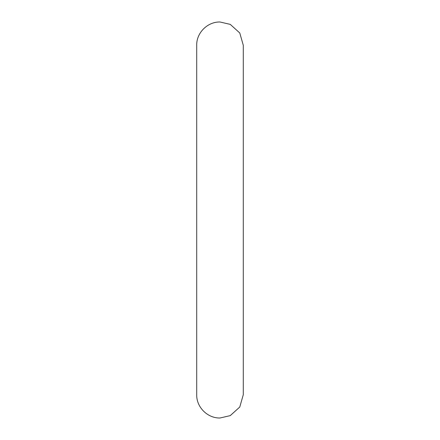 <?xml version="1.0" encoding="UTF-8"?>
<svg xmlns="http://www.w3.org/2000/svg" width="440" height="440" viewBox="0 0 440 440"><rect width="100%" height="100%" fill="white"/><g stroke="black" fill="none" stroke-linecap="round" stroke-linejoin="round"><path stroke-width="0.66" d="M243.293 394.708L243.293 220L243.293 394.708L239.767 407.033L230.247 415.624L220 418C207.554 418.319 196.383 407.154 196.708 394.708L196.708 45.293C196.383 32.846 207.554 21.681 220 22L230.247 24.376L239.767 32.967L243.293 45.293L243.293 220L243.293 45.293"/></g></svg>

